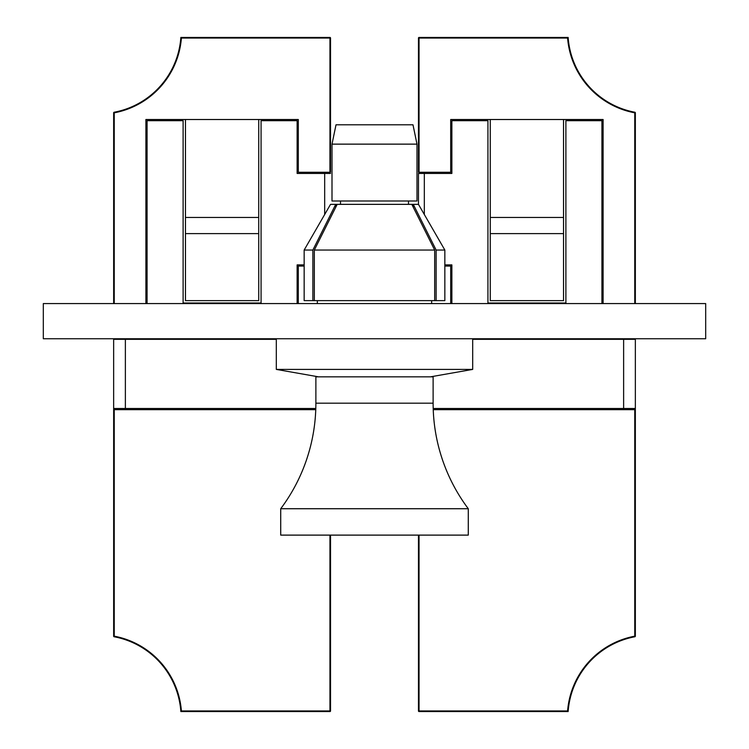 <?xml version="1.0" encoding="UTF-8"?>
<svg xmlns="http://www.w3.org/2000/svg" width="749" height="749" viewBox="0 0 749 749"><rect width="100%" height="100%" fill="white"/><g stroke="black" fill="none" stroke-linecap="round" stroke-linejoin="round"><path stroke-width="1.12" d="M705.689 338.745L705.689 303.57L43.311 303.57L43.311 338.745L705.689 338.745M431.649 303.57L431.649 300.639M317.351 303.57L317.351 300.639M318.522 376.841L276.315 369.407L472.685 369.407L472.685 338.745M276.315 369.407L276.315 338.745M430.478 376.841L472.685 369.407M413.289 207.286L413.289 204.355L436.133 250.044L444.84 250.044L418.466 204.355L411.819 204.355L434.673 250.044L434.673 300.639L312.867 300.639L312.867 250.044L335.711 204.355L411.819 204.355M312.867 300.639L304.16 300.639L304.16 250.044L312.867 250.044M436.133 250.044L436.133 300.639L444.84 300.639L444.84 250.044M436.133 300.639L434.673 300.639M337.181 204.355L314.327 250.044L434.673 250.044M314.327 250.044L314.327 300.639M304.16 250.044L330.534 204.355L335.711 204.355L335.711 207.286M433.119 403.177L433.119 376.841L315.881 376.841L315.881 403.177A175.996 175.996 0 0 1 280.716 508.73L468.284 508.73A175.996 175.996 0 0 1 433.119 403.177L315.881 403.177M280.716 508.73L280.716 535.114L468.284 535.114L468.284 508.73M336.011 124.793L412.989 124.793L416.996 144.136L332.004 144.136L336.011 124.793M332.004 144.136L332.004 200.994L416.996 200.994L416.996 144.136M408.495 204.355L408.495 200.994M340.505 204.355L340.505 200.994M315.788 409.085L114.241 409.085A0.59 0.59 0 0 1 113.651 408.495L113.651 339.325A0.59 0.59 0 0 1 114.241 338.745M113.651 303.57L113.651 112.818A0.59 0.59 0 0 1 114.129 112.247A82.062 82.062 0 0 0 132.414 106.545A82.062 82.062 0 0 1 114.129 112.247A82.062 82.062 0 0 0 132.414 106.545A82.062 82.062 0 0 1 114.129 112.247A82.062 82.062 0 0 0 180.855 37.45L329.953 37.45A0.59 0.59 0 0 1 330.534 38.04L330.534 172.27L329.953 172.27L329.953 38.04L181.398 38.04A82.652 82.652 0 0 1 114.241 112.818L114.241 303.57M635.349 338.745L635.349 636.182A0.59 0.59 0 0 1 634.871 636.753A82.062 82.062 0 0 0 568.145 711.55L419.047 711.55L419.047 710.96L567.602 710.96A82.652 82.652 0 0 1 634.759 636.182L634.759 409.675L433.24 409.675M567.602 38.04L419.047 38.04L419.047 37.45L568.145 37.45A82.062 82.062 0 0 0 634.871 112.247A82.062 82.062 0 0 1 616.586 106.545A82.062 82.062 0 0 0 634.871 112.247A82.062 82.062 0 0 1 616.586 106.545A82.062 82.062 0 0 0 634.871 112.247A82.062 82.062 0 0 1 616.586 106.545A82.062 82.062 0 0 0 634.871 112.247L634.759 112.818A82.652 82.652 0 0 1 567.602 38.04L568.145 37.45A82.062 82.062 0 0 0 634.871 112.247A0.59 0.59 0 0 1 635.349 112.818L635.349 303.57M330.534 535.114L330.534 710.96A0.59 0.59 0 0 1 329.953 711.55L180.855 711.55A82.062 82.062 0 0 0 132.414 642.455M324.673 214.504L324.673 172.27M145.896 303.57L145.896 119.512L298.299 119.512L298.299 172.27L329.953 172.27M304.16 266.054L298.299 266.054L298.299 303.57M315.76 409.675L114.241 409.675L114.241 636.182A82.652 82.652 0 0 1 181.398 710.96L180.855 711.55A82.062 82.062 0 0 0 114.129 636.753A0.59 0.59 0 0 1 113.651 636.182L113.651 408.495L315.806 408.495M113.651 338.745L113.651 339.325L125.373 339.325L125.373 409.085M158.198 88.419A82.062 82.062 0 0 0 180.855 37.45L181.398 38.04M113.651 112.818L114.129 112.247A82.062 82.062 0 0 0 132.414 106.545A82.062 82.062 0 0 1 114.129 112.247A82.062 82.062 0 0 0 132.414 106.545A82.062 82.062 0 0 1 114.129 112.247A82.062 82.062 0 0 0 132.414 106.545A82.062 82.062 0 0 1 114.129 112.247A82.062 82.062 0 0 0 180.855 37.45M185.462 119.512L185.462 300.639L258.733 300.639L258.733 119.512M330.534 173.44L297.128 173.44L297.128 120.683L261.073 120.683L261.073 302.989L183.112 302.989L183.112 120.683L147.066 120.683L147.066 303.57M304.16 264.884L297.128 264.884L297.128 303.57M616.586 642.455A82.062 82.062 0 0 1 634.871 636.753A82.062 82.062 0 0 0 616.586 642.455A82.062 82.062 0 0 1 634.871 636.753A82.062 82.062 0 0 0 616.586 642.455A82.062 82.062 0 0 1 634.871 636.753A82.062 82.062 0 0 0 568.145 711.55L567.602 710.96M424.327 172.27L424.327 173.44L451.872 173.44L451.872 120.683L487.927 120.683L487.927 302.989L565.888 302.989L565.888 120.683L601.934 120.683L601.934 303.57M418.466 172.27L418.466 38.04A0.59 0.59 0 0 1 419.047 37.45A0.59 0.59 0 0 0 418.466 38.04L419.047 38.04L419.047 172.27L418.466 172.27M603.104 303.57L603.104 119.512L450.701 119.512L450.701 172.27L419.047 172.27M419.047 535.114L419.047 710.96L418.466 710.96A0.59 0.59 0 0 0 419.047 711.55A0.59 0.59 0 0 1 418.466 710.96L418.466 535.114M444.84 266.054L450.701 266.054L450.701 303.57M433.194 408.495L635.349 408.495A0.59 0.59 0 0 1 634.759 409.085A0.59 0.59 0 0 0 635.349 408.495L635.349 409.675L634.759 409.085L433.212 409.085M635.349 339.325A0.59 0.59 0 0 0 634.759 338.745A0.59 0.59 0 0 1 635.349 339.325L472.685 339.325M563.538 233.604L490.267 233.604L490.267 300.639L563.538 300.639L563.538 119.512M490.267 233.604L490.267 119.512M418.466 204.355L418.466 173.44L424.327 173.44L424.327 214.504M444.84 264.884L451.872 264.884L451.872 303.57M329.953 37.45L330.534 38.04M181.398 710.96L329.953 710.96L329.953 535.114M180.855 711.55A82.062 82.062 0 0 0 114.129 636.753L113.651 636.182M276.315 339.325L125.373 339.325L125.373 338.745M114.241 409.085L113.651 409.675M330.534 710.96L329.953 711.55M185.462 233.604L258.733 233.604M185.462 217.453L258.733 217.453M634.759 303.57L634.759 112.818L635.349 112.818A0.59 0.59 0 0 0 634.871 112.247M634.871 636.753L635.349 636.182A0.59 0.59 0 0 1 634.871 636.753A82.062 82.062 0 0 0 568.145 711.55M623.627 409.085L623.627 338.745M563.538 217.453L490.267 217.453"/></g></svg>
